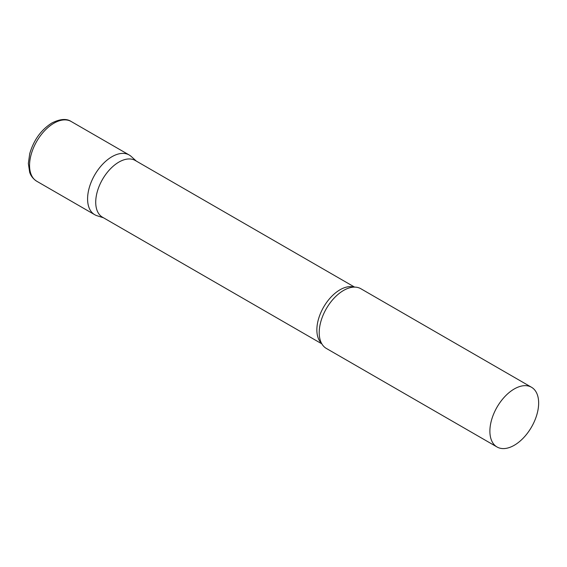 <?xml version="1.0" encoding="UTF-8"?>
<svg xmlns="http://www.w3.org/2000/svg" width="567" height="567" viewBox="0 0 567 567"><rect width="100%" height="100%" fill="white"/><g stroke="black" fill="none" stroke-linecap="round" stroke-linejoin="round"><path stroke-width="0.85" d="M36.699 181.213L94.732 214.716A34.481 19.909 -60 0 1 89.444 187.089A34.481 19.909 -60 0 1 111.968 156.705A34.481 19.909 -60 0 1 129.212 154.997L71.18 121.494A34.481 19.909 -60 0 0 53.943 123.202A34.481 19.909 -60 0 0 31.419 153.586A34.481 19.909 -60 0 0 36.699 181.213C31.213 177.606 30.008 173.24 29.668 172.276L28.35 163.431L29.725 153.685C33.715 140.063 41.1 129.836 51.873 122.996C60.109 118.886 66.545 118.383 71.18 121.494M354.595 287.108L135.265 160.482A32.758 18.909 120 0 0 110.019 169.257A32.758 18.909 120 0 0 95.724 202.221A32.758 18.909 120 0 0 102.507 217.218L321.836 343.843M136.286 161.071L131.225 156.471A34.481 19.909 120 0 0 104.066 162.786A34.481 19.909 120 0 0 87.587 198.932A34.481 19.909 120 0 0 97.014 215.722L103.534 217.806M531.506 387.261L360.839 288.723A34.481 19.909 120 0 0 348.634 288.128A34.481 19.909 120 0 0 319.214 332.659A34.481 19.909 120 0 0 319.738 338.173A34.481 19.909 120 0 0 326.358 348.443L497.025 446.98A34.481 19.909 120 0 0 523.596 437.745A34.481 19.909 120 0 0 538.65 403.045A34.481 19.909 120 0 0 531.506 387.261A34.481 19.909 120 0 0 504.935 396.496A34.481 19.909 120 0 0 489.888 431.196A34.481 19.909 120 0 0 497.025 446.98M353.978 287.115A32.758 18.909 120 0 0 329.696 298.54A32.758 18.909 120 0 0 316.861 329.895A32.758 18.909 120 0 0 321.532 343.304"/></g></svg>

